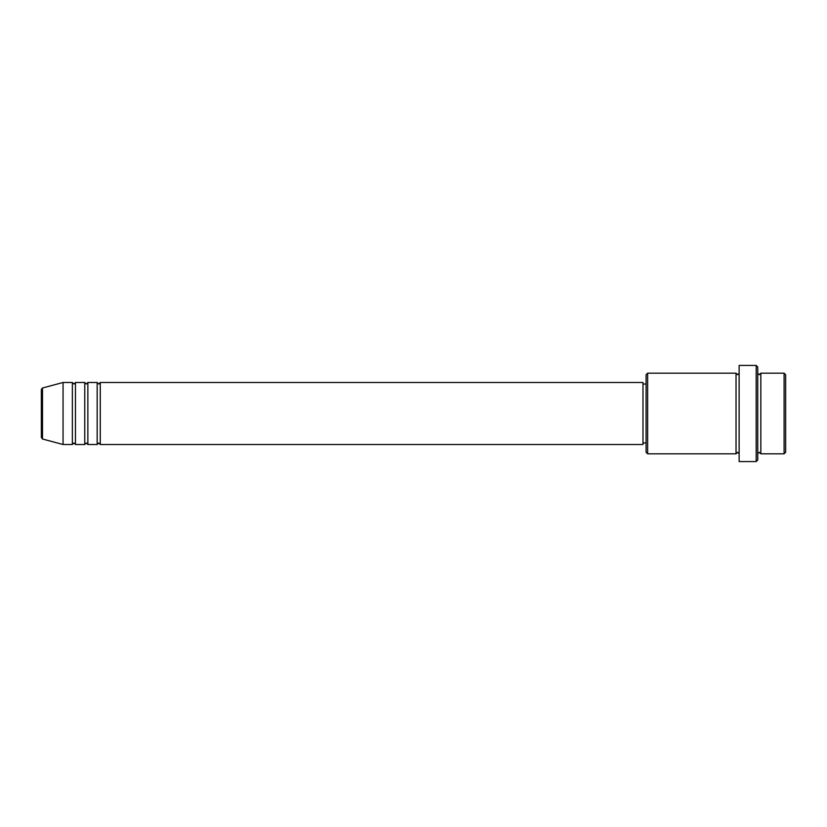 <?xml version="1.0" encoding="UTF-8"?>
<svg xmlns="http://www.w3.org/2000/svg" width="827" height="827" viewBox="0 0 827 827"><rect width="100%" height="100%" fill="white"/><g stroke="black" fill="none" stroke-linecap="round" stroke-linejoin="round"><path stroke-width="1.24" d="M41.35 437.504L41.35 389.496L42.497 387.997L42.497 439.003L41.35 437.504M100.274 382.487L100.274 444.512L642.992 444.512L642.992 382.487L100.274 382.487L98.723 384.038L97.172 382.487L97.172 444.512L87.869 444.512L87.869 382.487L97.172 382.487M84.767 382.487L84.767 444.512L75.464 444.512L75.464 382.487L84.767 382.487L86.318 384.038L87.869 382.487M72.362 382.487L72.362 444.512L63.059 444.512L63.059 382.487L72.362 382.487L73.913 384.038L75.464 382.487M784.099 373.184L785.65 374.734L785.65 452.266L784.099 453.816L784.099 373.184L760.84 373.184L760.84 453.816L784.099 453.816M647.644 453.816L646.094 452.266L646.094 374.734L647.644 373.184L647.644 453.816L736.03 453.816L736.03 373.184L737.581 374.734L739.131 373.184M756.188 365.431L757.739 366.981L757.739 460.019L756.188 461.569L756.188 365.431L739.131 365.431L739.131 461.569L756.188 461.569M757.739 373.184L759.289 374.734L760.84 373.184M642.992 442.962L646.094 442.962M42.497 439.003L63.059 444.512M42.497 387.997L63.059 382.487M647.644 373.184L736.03 373.184M642.992 384.038L646.094 384.038M736.03 453.816L737.581 452.266L739.131 453.816M760.84 453.816L759.289 452.266L757.739 453.816M75.464 444.512L73.913 442.962L72.362 444.512M87.869 444.512L86.318 442.962L84.767 444.512M100.274 444.512L98.723 442.962L97.172 444.512"/></g></svg>
